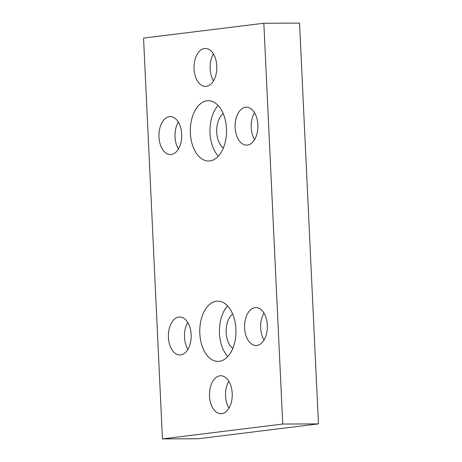 <?xml version="1.0" encoding="UTF-8"?>
<svg xmlns="http://www.w3.org/2000/svg" width="462" height="462" viewBox="0 0 462 462"><rect width="100%" height="100%" fill="white"/><g stroke="black" fill="none" stroke-linecap="round" stroke-linejoin="round"><path stroke-width="0.69" d="M162.457 438.9L198.163 438.756L318.445 423.891L299.543 23.1L263.837 23.244L143.555 38.109L162.457 438.9L282.738 424.041L318.445 423.891M282.738 424.041L263.837 23.244M219.288 361.33A30.14 18.099 -90.2 0 0 235.955 330.116A30.14 18.099 -90.2 0 0 217.746 301.132A30.14 18.099 -90.2 0 0 216.453 301.212A30.14 18.099 -90.2 0 0 199.786 332.426A30.14 18.099 -90.2 0 0 217.995 361.411A30.14 18.099 -90.2 0 0 219.288 361.33M209.84 160.938A30.14 18.099 -90.2 0 0 226.501 129.724A30.14 18.099 -90.2 0 0 208.298 100.733A30.14 18.099 -90.2 0 0 207.005 100.814A30.14 18.099 -90.2 0 0 190.338 132.028A30.14 18.099 -90.2 0 0 208.547 161.019A30.14 18.099 -90.2 0 0 209.84 160.938M180.671 354.903A18.977 11.394 -90.2 0 0 191.164 335.25A18.977 11.394 -90.2 0 0 179.701 317.001A18.977 11.394 -90.2 0 0 178.886 317.053A18.977 11.394 -90.2 0 0 168.393 336.706A18.977 11.394 -90.2 0 0 179.857 354.955A18.977 11.394 -90.2 0 0 180.671 354.903M256.855 345.489A18.977 11.394 -90.2 0 0 267.348 325.837A18.977 11.394 -90.2 0 0 255.884 307.588A18.977 11.394 -90.2 0 0 255.07 307.64A18.977 11.394 -90.2 0 0 244.577 327.292A18.977 11.394 -90.2 0 0 256.04 345.541A18.977 11.394 -90.2 0 0 256.855 345.489M247.401 145.097A18.977 11.394 -90.2 0 0 257.894 125.445A18.977 11.394 -90.2 0 0 246.431 107.19A18.977 11.394 -90.2 0 0 245.617 107.242A18.977 11.394 -90.2 0 0 235.123 126.894A18.977 11.394 -90.2 0 0 246.587 145.149A18.977 11.394 -90.2 0 0 247.401 145.097M171.223 154.51A18.977 11.394 -90.2 0 0 181.716 134.858A18.977 11.394 -90.2 0 0 170.253 116.603A18.977 11.394 -90.2 0 0 169.439 116.655A18.977 11.394 -90.2 0 0 158.945 136.307A18.977 11.394 -90.2 0 0 170.409 154.562A18.977 11.394 -90.2 0 0 171.223 154.51M206.318 86.342A18.977 11.394 -90.2 0 0 216.811 66.69A18.977 11.394 -90.2 0 0 205.347 48.441A18.977 11.394 -90.2 0 0 204.533 48.493A18.977 11.394 -90.2 0 0 194.04 68.145A18.977 11.394 -90.2 0 0 205.503 86.394A18.977 11.394 -90.2 0 0 206.318 86.342M221.754 413.657A18.977 11.394 -90.2 0 0 232.247 394.005A18.977 11.394 -90.2 0 0 220.784 375.75A18.977 11.394 -90.2 0 0 219.97 375.802A18.977 11.394 -90.2 0 0 209.477 395.455A18.977 11.394 -90.2 0 0 220.94 413.709A18.977 11.394 -90.2 0 0 221.754 413.657M232.652 313.987A18.977 11.394 -90.2 0 0 226.114 331.237A18.977 11.394 -90.2 0 0 232.796 348.435M227.587 305.913A30.14 18.099 -90.2 0 0 227.795 356.548M223.204 113.594A18.977 11.394 -90.2 0 0 216.666 130.844A18.977 11.394 -90.2 0 0 223.342 148.036M218.133 105.515A30.14 18.099 -90.2 0 0 218.347 156.156M187.872 349.399A18.977 11.394 89.8 0 1 187.763 322.488M264.05 339.992A18.977 11.394 89.8 0 1 263.941 313.074M254.602 139.593A18.977 11.394 89.8 0 1 254.487 112.682M178.419 149.007A18.977 11.394 89.8 0 1 178.309 122.089M213.519 80.838A18.977 11.394 89.8 0 1 213.409 53.927M228.956 408.154A18.977 11.394 89.8 0 1 228.84 381.237"/></g></svg>
